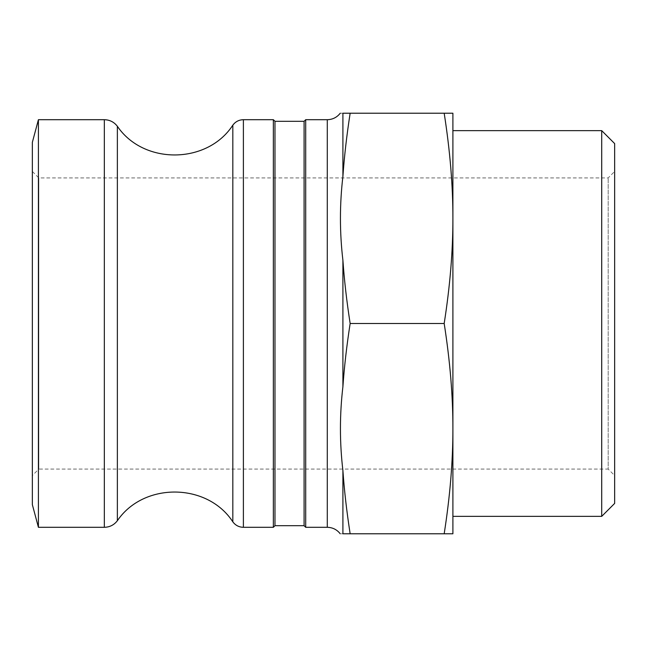 <?xml version="1.0" encoding="UTF-8"?>
<svg xmlns="http://www.w3.org/2000/svg" width="647" height="647" viewBox="0 0 647 647"><rect width="100%" height="100%" fill="white"/><g stroke="black" fill="none" stroke-linecap="round" stroke-linejoin="round"><path stroke-width="0.49" stroke-dasharray="3.23 2.43" d="M274.975 121.312L274.975 525.688M273.358 119.695L273.358 527.305M304.09 121.312L304.09 525.688M305.707 527.305L305.707 119.695M444.182 323.5C450.053 285.942 452.957 250.899 452.9 218.362L452.9 533.775L444.182 533.775C450.053 496.217 452.957 461.174 452.9 428.637C452.957 396.101 450.053 361.058 444.182 323.5L350.148 323.5C346.695 345.773 344.285 366.825 342.91 386.647C339.61 414.638 339.61 442.637 342.91 470.628C344.285 490.45 346.695 511.502 350.148 533.775L342.91 533.775C339.61 533.775 339.61 533.775 342.91 533.775L342.91 470.628M444.182 533.775L350.148 533.775M342.91 176.372L342.91 113.225C339.61 113.225 339.61 113.225 342.91 113.225L350.148 113.225C346.695 135.498 344.285 156.55 342.91 176.372C339.61 204.363 339.61 232.362 342.91 260.353C344.285 280.175 346.695 301.227 350.148 323.5M444.182 113.225L452.9 113.225L452.9 218.362C452.957 185.826 450.053 150.783 444.182 113.225L350.148 113.225M38.416 119.695L38.416 527.305M32.35 142.34L32.35 504.66M32.35 475.545L32.35 171.455L32.35 475.545L38.82 469.075L38.82 177.925L38.82 469.075L608.18 469.075L608.18 177.925L608.18 469.075L614.65 475.545L614.65 171.455L614.65 475.545M32.35 171.455L38.82 177.925L608.18 177.925L614.65 171.455M614.65 143.585L614.65 503.415M601.71 130.645L601.71 516.355M452.9 428.637L452.9 218.362M452.9 130.645L452.9 516.355M327.285 119.695L327.285 527.305M342.91 260.353L342.91 386.647M243.393 119.695L243.393 527.305M232.823 125.17L232.823 521.83M117.366 126.286L117.366 520.714M104.337 119.695L104.337 527.305"/><path stroke-width="0.97" d="M274.975 121.312L304.09 121.312L304.09 525.688L274.975 525.688L274.975 121.312L273.358 119.695L273.358 527.305L243.393 527.305L243.393 119.695L273.358 119.695M304.09 121.312L305.707 119.695L305.707 527.305L304.09 525.688M305.707 119.695L327.285 119.695L327.285 527.305L305.707 527.305M444.182 533.775L452.9 533.775L452.9 428.637C452.957 461.174 450.053 496.217 444.182 533.775L350.148 533.775C346.695 511.502 344.285 490.45 342.91 470.628C339.61 442.637 339.61 414.638 342.91 386.647C344.285 366.825 346.695 345.773 350.148 323.5L444.182 323.5C450.053 361.058 452.957 396.101 452.9 428.637L452.9 218.362C452.957 250.899 450.053 285.942 444.182 323.5M342.91 470.628L342.91 533.775C339.61 533.775 339.61 533.775 342.91 533.775L350.148 533.775M350.148 323.5C346.695 301.227 344.285 280.175 342.91 260.353C339.61 232.362 339.61 204.363 342.91 176.372L342.91 113.225C339.61 113.225 339.61 113.225 342.91 113.225L444.182 113.225C450.053 150.783 452.957 185.826 452.9 218.362L452.9 113.225L444.182 113.225M342.91 176.372C344.285 156.55 346.695 135.498 350.148 113.225M104.337 119.695L104.337 527.305L38.416 527.305L38.416 119.695L104.337 119.695C109.723 119.824 114.066 122.024 117.366 126.286C143.61 164.993 207.323 164.387 232.823 125.17C235.459 121.636 238.978 119.808 243.393 119.695M38.416 527.305L32.35 504.66L32.35 142.34L38.416 119.695M601.71 516.355L614.65 503.415L614.65 143.585L601.71 130.645L601.71 516.355L452.9 516.355L452.9 428.637M452.9 218.362L452.9 130.645L601.71 130.645M342.91 386.647L342.91 260.353M243.393 527.305C238.978 527.192 235.459 525.364 232.823 521.83L232.823 125.17M232.823 521.83C207.331 482.622 143.618 481.999 117.366 520.714L117.366 126.286M274.975 525.688L273.358 527.305M340.225 113.225C336.925 117.414 332.615 119.566 327.285 119.695M340.225 533.775C336.925 529.586 332.615 527.434 327.285 527.305M104.337 527.305C109.723 527.176 114.066 524.976 117.366 520.714"/></g></svg>
